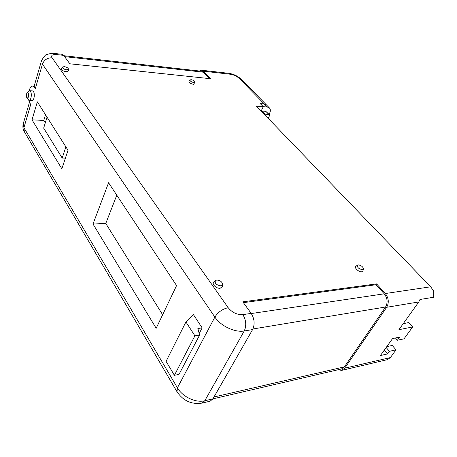 <?xml version="1.0" encoding="UTF-8"?>
<svg xmlns="http://www.w3.org/2000/svg" width="457" height="457" viewBox="0 0 457 457"><rect width="100%" height="100%" fill="white"/><g stroke="black" fill="none" stroke-linecap="round" stroke-linejoin="round"><path stroke-width="0.69" d="M268.202 118.306L269.39 115.952L269.356 114.667L265.814 111.342L262.027 111.051L261.752 111.622M261.198 111.045L263.283 106.687L267.254 107.007L264.255 103.95L266.431 104.904L269.43 107.961L267.254 107.007M269.087 114.393L269.601 113.336C270.63 111.074 270.573 109.28 269.43 107.961M260.279 103.642L263.283 106.687M264.255 103.95L260.29 103.613M269.356 114.667L265.031 114.159L262.027 111.051M265.031 114.159L264.757 114.736M266.431 116.478L266.899 116.958M47.037 117.141L43.666 128.114L62.192 158.048L65.402 158.111M62.192 158.048L65.888 146.863M358.122 264.871L357.374 265.151C357.083 267.419 358.779 268.927 362.458 269.687L363.464 268.973C362.972 266.694 361.19 265.328 358.122 264.871M357.374 265.151L355.82 266.46C353.952 267.756 358.962 272.252 361.761 271.772L362.932 270.932L363.464 268.973M216.709 280.032L215.316 280.621C214.636 283.414 216.475 285.145 220.834 285.814L222.622 284.403C222.131 281.78 220.16 280.324 216.709 280.032M215.316 280.621L213.739 282.163C211.488 284.065 216.527 288.853 220.183 288.247L222.273 286.59L222.622 284.403M191.18 79.684L189.992 79.941C189.992 81.083 191.249 81.957 193.768 82.551L195.025 82.083C194.648 80.952 193.362 80.152 191.18 79.684M189.992 79.941L188.947 81.255C188.947 82.597 190.415 83.614 193.362 84.311L194.836 83.757L195.025 82.083M64.266 66.613L62.438 67.042C62.369 68.293 63.74 69.207 66.539 69.795L68.447 69.058C68.036 67.87 66.642 67.053 64.266 66.613M62.438 67.042L61.398 68.567C61.318 70.041 62.917 71.115 66.196 71.795L68.43 70.932L68.447 69.058M28.688 100.106L30.653 104.653L23.935 127.709L177.425 387.827L214.876 317.089L42.455 64.117L35.303 88.692L34.703 87.521L32.79 86.099C31.247 86.116 30.008 87.675 29.082 90.777M35.303 88.692L34.138 86.213L41.547 60.581L42.455 64.117C44.186 59.838 47.397 57.731 52.098 57.793C50.824 55.371 52.344 54.297 56.657 54.572L63.694 55.366L69.818 63.791L210.437 78.713L203.405 71.183L201.646 70.224L199.389 71.012M28.237 92.902L27.14 92.702C26.22 94.251 26.118 95.941 26.832 97.787L26.917 97.912C28.574 97.998 29.014 96.33 28.237 92.902M27.14 92.702L29.551 90.686L30.505 91.406C32.144 93.696 31.059 100.654 29.139 100.272L26.917 97.912M29.551 90.686L32.538 90.92L33.498 91.634C35.143 93.925 34.052 100.866 32.127 100.483L29.139 100.272M432.933 290.315L433.659 291.069L433.722 297.239L419.983 299.484L418.783 301.951L398.91 329.697L412.654 326.966L404.017 338.843L397.407 340.242L399.698 337.072L392.563 338.563L380.39 355.557L387.519 353.941L389.41 351.319L396.013 349.839L390.381 357.58L387.336 359.665L341.687 370.364L337.963 369.782M424.97 280.861L258.696 108.503M386.776 346.64L392.243 345.452L396.013 349.839M201.971 403.114C191.494 404.628 183.171 400.829 177.002 391.723L177.425 387.827C182.469 396.807 195.79 403.103 204.793 400.749L201.971 403.114L210.066 401.217L212.911 398.864L252.595 329.583L244.249 330.971L204.793 400.749L341.47 368.965L344.389 366.88L385.571 307.013C387.97 302.585 387.525 298.192 384.234 293.822L376.031 284.722L376.585 283.888L385.291 293.531C388.73 298.084 389.193 302.671 386.685 307.287L344.709 368.205L341.687 370.364M264.22 103.916L239.154 78.336L241.33 79.341L266.402 104.876L264.22 103.916L260.222 103.579L263.243 106.687L256.411 106.133L430.705 286.802L433.659 291.069M52.098 57.793L228.186 307.704C232.242 312.605 237.132 314.913 242.844 314.633L251.184 313.393L242.787 301.837L376.585 283.888M61.844 168.787L68.024 150.239L37.343 101.848L32.019 119.825L61.844 168.787M108.577 182.76L93.011 224.016L156.18 328.269L176.579 285.568L108.577 182.76M193.362 314.53L202.148 327.869L197.875 328.532L199.606 335.067L194.899 335.838L185.936 321.928L193.362 314.53M199.195 333.513L202.148 327.869M63.694 55.366L62.169 54.32L55.148 53.52L56.657 54.572M251.184 313.393C254.515 318.855 254.983 324.253 252.595 329.583M263.243 106.687L261.17 111.017M209.335 78.598L203.371 72.195L201.674 71.269L63.951 55.72M45.523 114.753L43.786 120.448L45.283 122.842M43.786 120.448L32.019 119.825M116.781 195.162L105.778 223.473L162.635 314.753M105.778 223.473L93.011 224.016M376.031 284.722L243.375 302.648M199.606 335.067L179.018 374.386L174.397 375.306L166.085 361.338L185.936 321.928M174.397 375.306L194.899 335.838M412.654 326.966L408.718 322.596L403.245 323.642M395.431 337.963L397.407 340.242M384.286 350.119L387.519 353.941M386.159 347.497L389.41 351.319M268.825 114.439L265.814 111.342M344.709 368.205L390.381 357.58M203.405 71.183L230.528 74.257C233.893 74.817 236.766 76.182 239.154 78.336M385.291 293.531L430.705 286.802M418.783 301.951L386.685 307.287M242.844 314.633C246.157 320.146 246.626 325.595 244.249 330.971C235.001 332.759 220.674 325.99 214.876 317.089C218.046 312.085 222.479 308.955 228.186 307.704M230.528 74.257L228.734 73.314L201.646 70.224M23.935 127.709L24.33 131.719C23.85 130.942 22.244 128.251 23.204 123.887L23.935 127.709M203.371 72.195L64.614 56.634M344.389 366.88L213.979 396.996M385.571 307.013L252.904 328.989M384.234 293.822L251.293 313.542M32.79 86.099L34.138 86.213M177.002 391.723L24.33 131.719M241.33 79.341C237.8 76.051 233.601 74.04 228.734 73.314M23.204 123.887L29.379 102.585M55.148 53.52C53.28 53.075 50.607 53.378 47.134 54.423C45.94 54.16 44.078 56.211 41.547 60.581"/></g></svg>

